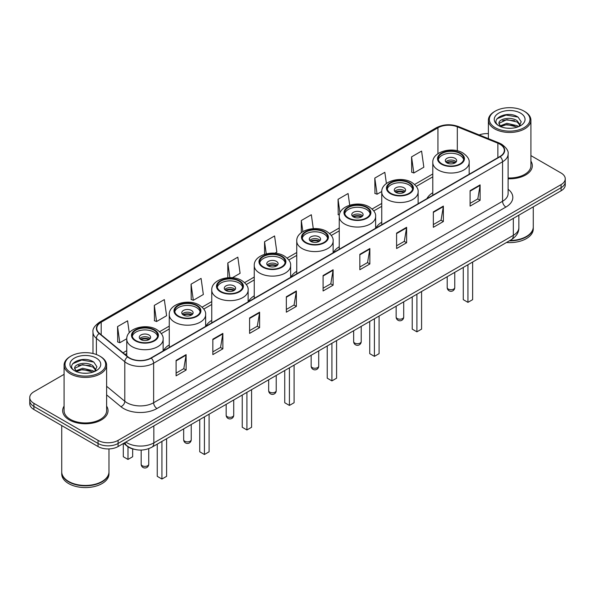 <?xml version="1.0" encoding="UTF-8"?>
<svg xmlns="http://www.w3.org/2000/svg" width="595" height="595" viewBox="0 0 595 595"><rect width="100%" height="100%" fill="white"/><g stroke="black" fill="none" stroke-linecap="round" stroke-linejoin="round"><path stroke-width="0.89" d="M169.263 344.877A25.042 14.459 0 0 0 163.394 350.805M211.753 320.341A25.042 14.459 0 0 0 205.885 326.268M254.251 295.804A25.042 14.459 0 0 0 248.383 301.732M296.749 271.268A25.042 14.459 0 0 0 290.881 277.196M339.247 246.739A25.042 14.459 0 0 0 333.379 252.659M381.745 222.203A25.042 14.459 0 0 0 375.876 228.123M432.788 192.728A25.042 14.459 0 0 0 426.92 198.656M133.964 449.218A14.176 8.181 180 0 1 127.204 446.228L123.678 443.32M64.089 374.337L33.9 391.77A14.176 8.181 0 0 0 29.75 397.557L29.75 403.73A14.176 8.181 0 0 0 33.9 409.516L98.049 446.548A14.176 8.181 0 0 0 118.093 446.548L561.1 190.779A14.176 8.181 0 0 0 565.25 184.993L565.25 181.906A14.176 8.181 0 0 1 561.1 187.693A14.176 8.181 0 0 0 565.25 181.906L565.25 178.82A14.176 8.181 0 0 0 561.1 173.033L530.911 155.607M29.75 397.557A14.176 8.181 0 0 0 33.9 403.343L98.049 440.374A14.176 8.181 0 0 0 118.093 440.374L118.093 443.461L561.1 187.693L118.093 443.461A14.176 8.181 0 0 1 98.049 443.461A14.176 8.181 0 0 0 118.093 443.461L118.093 446.548M33.9 403.343L33.9 406.43L98.049 443.461L33.9 406.43A14.176 8.181 0 0 1 29.75 400.643A14.176 8.181 0 0 0 33.9 406.43L33.9 409.516M64.089 406.117A22.677 13.09 0 0 0 62.676 410.669A22.677 13.09 0 0 0 69.318 419.929A22.677 13.09 0 0 0 94.032 422.77A22.677 13.09 0 0 0 108.03 410.669A22.677 13.09 0 0 0 106.617 406.117A22.677 13.09 0 0 1 108.03 410.669A22.677 13.09 0 0 1 94.032 422.77A22.677 13.09 0 0 1 69.318 419.929A22.677 13.09 0 0 1 62.676 410.669A22.677 13.09 0 0 1 64.089 406.117M499.889 144.183A15.12 8.732 180 0 1 504.322 150.349A15.12 8.732 180 0 1 499.889 156.522L150.966 357.974A15.12 8.732 180 0 1 127.888 356.807L99.491 333.393A15.12 8.732 180 0 1 96.762 328.388A15.12 8.732 180 0 1 101.187 322.215L437.95 127.784A15.12 8.732 180 0 1 457.317 126.809L497.874 143.202A15.12 8.732 180 0 1 499.889 144.183M500.157 144.027A15.5 8.947 0 0 0 498.089 143.023L457.533 126.623A15.5 8.947 0 0 0 437.689 127.627L100.919 322.059A15.5 8.947 0 0 0 99.187 333.52L127.583 356.933A15.5 8.947 0 0 0 151.234 358.13L500.157 156.678A15.5 8.947 0 0 0 500.157 144.027M176.09 360.406L176.09 375.839L186.116 370.053L186.116 354.62L176.09 360.406M176.09 373.102L183.81 368.64L186.071 355.133A3.778 2.179 -120 0 0 186.116 354.62M183.743 368.684L186.116 370.053M212.839 339.187L212.839 354.62L222.865 348.834L222.865 333.401L212.839 339.187M212.839 351.883L220.559 347.428L222.82 333.914A3.778 2.179 -120 0 0 222.865 333.401M220.492 347.465L222.865 348.834M249.588 317.968L249.588 333.401L259.613 327.614L259.613 312.182L249.588 317.968M249.588 330.664L257.308 326.209L259.576 312.695A3.778 2.179 -120 0 0 259.613 312.182M257.241 326.246L259.613 327.614M286.344 296.756L286.344 312.182L296.362 306.395L296.362 290.97L286.344 296.756M286.344 309.445L294.064 304.99L296.325 291.476A3.778 2.179 -120 0 0 296.362 290.97M293.989 305.027L296.362 306.395M470.095 190.668L470.095 206.101L480.113 200.307L480.113 184.881L470.095 190.668M470.095 203.356L477.815 198.901L480.076 185.395A3.778 2.179 -120 0 0 480.113 184.881M477.74 198.938L480.113 200.307M433.339 211.887L433.339 227.312L443.364 221.526L443.364 206.093L433.339 211.887M433.339 224.575L441.059 220.12L443.327 206.606A3.778 2.179 -120 0 0 443.364 206.093M440.992 220.157L443.364 221.526M396.59 233.099L396.59 248.532L406.616 242.745L406.616 227.312L396.59 233.099M396.59 245.795L404.31 241.339L406.571 227.826A3.778 2.179 -120 0 0 406.616 227.312M404.243 241.377L406.616 242.745M359.841 254.318L359.841 269.751L369.867 263.964L369.867 248.532L359.841 254.318M359.841 267.014L367.561 262.551L369.822 249.045A3.778 2.179 -120 0 0 369.867 248.532M367.494 262.596L369.867 263.964M323.092 275.537L323.092 290.97L333.111 285.183L333.111 269.751L323.092 275.537M323.092 288.225L330.813 283.77L333.074 270.264A3.778 2.179 -120 0 0 333.111 269.751M330.746 283.815L333.111 285.183M508.1 178.768A22.677 13.09 0 0 0 532.324 165.708A22.677 13.09 0 0 0 530.911 161.148A22.677 13.09 0 0 1 532.324 165.708A22.677 13.09 0 0 1 508.1 178.768M118.093 440.374L561.1 184.606A14.176 8.181 0 0 0 565.25 178.82M488.383 133.652A14.176 8.181 0 0 0 479.206 134.931M191.062 284.179L193.323 300.296L203.341 294.51L201.08 278.393L191.062 284.179L191.218 299.516M154.306 305.391L156.574 321.516L166.593 315.729L164.332 299.605L154.306 305.391L154.469 320.735M129.256 332.754L127.583 320.824L117.557 326.61L117.721 341.947M313.282 228.636L311.334 214.736L301.308 220.522L301.308 232.66M349.719 205.171L348.082 193.524L338.057 199.31L338.22 214.646M386.408 183.513L384.831 172.305L374.805 178.091L374.969 193.427M411.562 156.872L413.822 172.996L423.841 167.21L421.58 151.085L411.562 156.872L411.718 172.208M232.362 277.761L240.097 273.298L237.829 257.174L227.811 262.96L227.811 277.739M274.853 253.225L276.846 252.079L274.578 235.955L264.559 241.741L264.559 254.296M264.559 241.741L266.255 253.827M301.308 220.522L302.862 231.611M339.366 215.07L338.057 214.587M338.057 199.31L339.976 212.943M374.805 178.091L377.074 194.215L381.759 191.508M377.074 194.215L374.805 193.368M413.822 172.996L411.562 172.148M227.811 262.96L229.871 277.657M193.323 300.296L191.062 299.456M156.574 321.516L154.306 320.675M117.557 326.61L119.818 342.735L126.78 338.719M119.818 342.735L117.557 341.887M495.285 127.709A20.319 11.729 0 0 0 524.016 127.709A20.319 11.729 0 0 0 524.016 111.116L524.686 111.503A21.264 12.272 0 0 1 530.911 120.183A21.264 12.272 0 0 1 517.784 131.525A21.264 12.272 0 0 1 494.616 128.862A21.264 12.272 0 0 1 488.383 120.183A21.264 12.272 0 0 1 494.616 111.503L495.285 111.116A20.319 11.729 0 0 0 495.285 127.709M508.1 177.95A21.264 12.272 0 0 0 530.911 165.708L530.911 120.183M509.937 240.492A23.622 13.64 0 0 0 526.352 236.498A23.622 13.64 0 0 0 533.269 226.851L533.269 206.844M509.841 240.551A23.391 13.499 0 0 0 526.188 236.594A23.391 13.499 0 0 0 526.27 236.542M509.268 240.878A23.622 13.64 0 0 0 533.269 227.238A23.622 13.64 0 0 0 533.269 227.045M506.471 242.492A23.622 13.64 0 0 0 533.269 228.971L533.269 227.238M507.066 128.185L510.666 128.289M500.008 125.924L506.88 123.299L517.204 125.709L518.453 126.713M500.64 126.579L506.88 124.519L517.427 127.092M498.967 123.336L500.737 126.668M498.989 123.663C497.837 118.911 510.874 116.085 517.204 120.807L520.268 125.047M499.034 123.961L499.331 123.165L506.88 119.625L517.204 122.035L520.03 125.367M518.818 126.564L521.227 121.826L518.178 117.222C507.364 109.45 488.16 119.692 499.25 125.969L499.8 126.304M520.543 113.124A15.403 8.895 0 0 0 498.751 113.124A15.403 8.895 0 0 0 498.751 125.701A15.403 8.895 0 0 0 520.543 125.701A15.403 8.895 0 0 0 520.543 113.124M500.968 126.98L499.012 123.842M524.686 111.503L524.016 111.116A20.319 11.729 0 0 0 495.285 111.116M496.996 118.769L506.04 115.058L517.97 117.081M502.649 120.569L506.04 119.952L514.556 120.688M502.649 125.471L506.04 124.853L514.556 125.582M460.002 153.48A12.755 7.363 0 0 0 446.101 151.881A12.755 7.363 0 0 0 438.225 158.687A12.755 7.363 0 0 0 441.959 163.893A12.755 7.363 0 0 0 455.867 165.492A12.755 7.363 0 0 0 463.736 158.687A12.755 7.363 0 0 0 460.002 153.48M463.631 159.646A12.755 7.363 0 0 0 460.002 155.407A12.755 7.363 0 0 0 446.882 153.636A12.755 7.363 0 0 0 438.337 159.646M463.274 267.43L463.274 299.649L467.953 302.349L472.631 299.649L472.631 262.031M467.953 302.349L467.953 264.73M454.989 158.3A5.667 3.273 0 0 0 448.809 157.593A5.667 3.273 0 0 0 445.313 160.613A5.667 3.273 0 0 0 446.971 162.926A5.667 3.273 0 0 0 453.152 163.64A5.667 3.273 0 0 0 456.655 160.613A5.667 3.273 0 0 0 454.989 158.3M456.149 161.966A5.667 3.273 0 0 0 454.989 161A5.667 3.273 0 0 0 445.819 161.966M446.399 162.539A7.557 4.366 180 0 1 455.227 162.405L455.227 162.785M447.024 162.956A6.612 3.815 180 0 1 454.55 162.799L455.227 162.405M454.439 163.209L454.55 162.799M70.984 372.671A20.319 11.729 0 0 0 99.715 372.671A20.319 11.729 0 0 0 99.715 356.085L100.384 356.472A21.264 12.272 0 0 1 106.617 365.151A21.264 12.272 0 0 1 93.489 376.494A21.264 12.272 0 0 1 70.314 373.831A21.264 12.272 0 0 1 64.089 365.151A21.264 12.272 0 0 1 70.314 356.472L70.984 356.085A20.319 11.729 0 0 0 70.984 372.671M64.089 365.151L64.089 410.669A21.264 12.272 0 0 0 70.314 419.349A21.264 12.272 0 0 0 93.489 422.011A21.264 12.272 0 0 0 106.617 410.669L106.617 365.151M101.976 481.511A23.391 13.499 0 0 1 101.886 481.556A23.391 13.499 0 0 1 68.812 481.556L68.648 481.459A23.622 13.64 0 0 0 102.057 481.459A23.622 13.64 0 0 0 108.974 471.82L108.974 448.928M61.731 472.014A23.622 13.64 0 0 0 61.731 472.207A23.622 13.64 0 0 0 68.648 481.846A23.622 13.64 0 0 0 94.389 484.806A23.622 13.64 0 0 0 108.974 472.207A23.622 13.64 0 0 0 108.974 472.014M61.731 472.207L61.731 473.94A23.622 13.64 0 0 0 68.648 483.586A23.622 13.64 0 0 0 94.389 486.539A23.622 13.64 0 0 0 108.974 473.94L108.974 472.207M82.772 373.147L86.372 373.251M75.706 370.886L82.586 368.26L92.902 370.678L94.151 371.682M76.338 371.548L82.586 369.488L93.132 372.054M74.672 368.298L76.435 371.63M74.695 368.632C73.542 363.872 86.58 361.053 92.902 365.776L95.974 370.016M74.739 368.922L75.037 368.134L82.586 364.586L92.902 367.003L95.728 370.335M94.516 371.525L96.933 366.788L93.876 362.191C83.069 354.419 63.858 364.653 74.955 370.938L75.505 371.273M96.249 358.086A15.403 8.895 0 0 0 74.457 358.086A15.403 8.895 0 0 0 74.457 370.67A15.403 8.895 0 0 0 96.249 370.67A15.403 8.895 0 0 0 96.249 358.086M76.673 371.949L74.717 368.803M61.731 425.581L61.731 471.82A23.622 13.64 0 0 0 68.648 481.459L68.812 481.556M100.384 356.472L99.715 356.085A20.319 11.729 0 0 0 70.984 356.085M72.702 363.731L81.746 360.02L93.668 362.05M78.354 365.538L81.746 364.921L90.261 365.65M78.354 370.44L81.746 369.822L90.261 370.551M408.951 182.948A12.755 7.363 0 0 0 395.05 181.356A12.755 7.363 0 0 0 387.174 188.161A12.755 7.363 0 0 0 390.915 193.368A12.755 7.363 0 0 0 404.816 194.959A12.755 7.363 0 0 0 412.692 188.161A12.755 7.363 0 0 0 408.951 182.948M412.58 189.121A12.755 7.363 0 0 0 408.951 184.881A12.755 7.363 0 0 0 395.831 183.111A12.755 7.363 0 0 0 387.286 189.121M412.223 296.905L412.223 329.124L416.902 331.824L421.58 329.124L421.58 291.498M416.902 331.824L416.902 294.205M403.938 187.775A5.667 3.273 0 0 0 397.765 187.061A5.667 3.273 0 0 0 394.262 190.088A5.667 3.273 0 0 0 395.92 192.401A5.667 3.273 0 0 0 402.101 193.107A5.667 3.273 0 0 0 405.604 190.088A5.667 3.273 0 0 0 403.938 187.775M405.098 191.434A5.667 3.273 0 0 0 403.938 190.474A5.667 3.273 0 0 0 394.768 191.434M395.355 192.014A7.557 4.366 180 0 1 404.184 191.88L404.184 192.252M395.972 192.43A6.612 3.815 180 0 1 403.499 192.274L404.184 191.88M403.388 192.683L403.499 192.274M366.453 207.484A12.755 7.363 0 0 0 352.552 205.885A12.755 7.363 0 0 0 344.676 212.69A12.755 7.363 0 0 0 348.417 217.904A12.755 7.363 0 0 0 362.318 219.496A12.755 7.363 0 0 0 370.194 212.69A12.755 7.363 0 0 0 366.453 207.484M370.083 213.657A12.755 7.363 0 0 0 366.453 209.41A12.755 7.363 0 0 0 353.341 207.648A12.755 7.363 0 0 0 344.788 213.657M369.733 321.434L369.733 353.653L374.411 356.353L379.082 353.653L379.082 316.034M374.411 356.353L374.411 318.734M361.448 212.311A5.667 3.273 0 0 0 355.267 211.597A5.667 3.273 0 0 0 351.764 214.624A5.667 3.273 0 0 0 353.43 216.937A5.667 3.273 0 0 0 359.603 217.644A5.667 3.273 0 0 0 363.106 214.624A5.667 3.273 0 0 0 361.448 212.311M362.6 215.97A5.667 3.273 0 0 0 361.448 215.011A5.667 3.273 0 0 0 352.27 215.97M352.857 216.55A7.557 4.366 180 0 1 361.686 216.409L361.686 216.788M353.475 216.967A6.612 3.815 180 0 1 361.001 216.803L361.686 216.409M360.89 217.22L361.001 216.803M323.963 232.02A12.755 7.363 0 0 0 310.055 230.421A12.755 7.363 0 0 0 302.186 237.226A12.755 7.363 0 0 0 305.919 242.433A12.755 7.363 0 0 0 319.82 244.032A12.755 7.363 0 0 0 327.696 237.226A12.755 7.363 0 0 0 323.963 232.02M327.585 238.193A12.755 7.363 0 0 0 323.963 233.947A12.755 7.363 0 0 0 310.843 232.184A12.755 7.363 0 0 0 302.29 238.193M327.235 345.97L327.235 378.189L331.913 380.889L336.591 378.189L336.591 340.571M331.913 380.889L331.913 343.27M318.95 236.84A5.667 3.273 0 0 0 312.769 236.133A5.667 3.273 0 0 0 309.274 239.16A5.667 3.273 0 0 0 310.932 241.473A5.667 3.273 0 0 0 317.113 242.18A5.667 3.273 0 0 0 320.608 239.16A5.667 3.273 0 0 0 318.95 236.84M320.103 240.506A5.667 3.273 0 0 0 318.95 239.54A5.667 3.273 0 0 0 309.772 240.506M310.359 241.087A7.557 4.366 180 0 1 319.188 240.945L319.188 241.325M310.977 241.496A6.612 3.815 180 0 1 318.504 241.339L319.188 240.945M318.392 241.756L318.504 241.339M281.465 256.557A12.755 7.363 0 0 0 267.564 254.958A12.755 7.363 0 0 0 259.688 261.763A12.755 7.363 0 0 0 263.421 266.969A12.755 7.363 0 0 0 277.322 268.568A12.755 7.363 0 0 0 285.198 261.763A12.755 7.363 0 0 0 281.465 256.557M285.087 262.73A12.755 7.363 0 0 0 281.465 258.483A12.755 7.363 0 0 0 268.345 256.72A12.755 7.363 0 0 0 259.799 262.73M284.737 370.507L284.737 402.726L289.415 405.426L294.094 402.726L294.094 365.107M289.415 405.426L289.415 367.807M276.452 261.376A5.667 3.273 0 0 0 270.271 260.67A5.667 3.273 0 0 0 266.776 263.689A5.667 3.273 0 0 0 268.434 266.01A5.667 3.273 0 0 0 274.615 266.716A5.667 3.273 0 0 0 278.11 263.689A5.667 3.273 0 0 0 276.452 261.376M277.605 265.043A5.667 3.273 0 0 0 276.452 264.076A5.667 3.273 0 0 0 267.281 265.043M267.862 265.623A7.557 4.366 180 0 1 276.69 265.482L276.69 265.861M268.479 266.032A6.612 3.815 180 0 1 276.013 265.876L276.69 265.482M275.894 266.285L276.013 265.876M238.967 281.093A12.755 7.363 0 0 0 225.066 279.494A12.755 7.363 0 0 0 217.19 286.299A12.755 7.363 0 0 0 220.924 291.505A12.755 7.363 0 0 0 234.832 293.104A12.755 7.363 0 0 0 242.701 286.299A12.755 7.363 0 0 0 238.967 281.093M242.596 287.266A12.755 7.363 0 0 0 238.967 283.019A12.755 7.363 0 0 0 225.847 281.249A12.755 7.363 0 0 0 217.301 287.266M242.239 395.043L242.239 427.262L246.918 429.962L251.596 427.262L251.596 389.643M246.918 429.962L246.918 392.343M233.954 285.912A5.667 3.273 0 0 0 227.773 285.206A5.667 3.273 0 0 0 224.278 288.225A5.667 3.273 0 0 0 225.936 290.538A5.667 3.273 0 0 0 232.117 291.252A5.667 3.273 0 0 0 235.62 288.225A5.667 3.273 0 0 0 233.954 285.912M235.114 289.579A5.667 3.273 0 0 0 233.954 288.612A5.667 3.273 0 0 0 224.784 289.579M225.364 290.159A7.557 4.366 180 0 1 234.192 290.018L234.192 290.397M225.988 290.568A6.612 3.815 180 0 1 233.515 290.412L234.192 290.018M233.404 290.821L233.515 290.412M196.469 305.629A12.755 7.363 0 0 0 182.568 304.03A12.755 7.363 0 0 0 174.692 310.835A12.755 7.363 0 0 0 178.433 316.042A12.755 7.363 0 0 0 192.334 317.641A12.755 7.363 0 0 0 200.21 310.835A12.755 7.363 0 0 0 196.469 305.629M200.099 311.795A12.755 7.363 0 0 0 196.469 307.555A12.755 7.363 0 0 0 183.349 305.785A12.755 7.363 0 0 0 174.804 311.795M199.742 419.579L199.742 451.798L204.42 454.498L209.098 451.798L209.098 414.18M204.42 454.498L204.42 416.879M191.456 310.449A5.667 3.273 0 0 0 185.283 309.735A5.667 3.273 0 0 0 181.78 312.762A5.667 3.273 0 0 0 183.439 315.075A5.667 3.273 0 0 0 189.619 315.789A5.667 3.273 0 0 0 193.122 312.762A5.667 3.273 0 0 0 191.456 310.449M192.616 314.115A5.667 3.273 0 0 0 191.456 313.149A5.667 3.273 0 0 0 182.286 314.115M182.866 314.688A7.557 4.366 180 0 1 191.702 314.554L191.702 314.933M183.491 315.105A6.612 3.815 180 0 1 191.017 314.948L191.702 314.554M190.906 315.357L191.017 314.948M153.971 330.158A12.755 7.363 0 0 0 140.07 328.566A12.755 7.363 0 0 0 132.194 335.372A12.755 7.363 0 0 0 135.935 340.578A12.755 7.363 0 0 0 149.836 342.17A12.755 7.363 0 0 0 157.712 335.372A12.755 7.363 0 0 0 153.971 330.158M157.601 336.331A12.755 7.363 0 0 0 153.971 332.092A12.755 7.363 0 0 0 140.859 330.322A12.755 7.363 0 0 0 132.306 336.331M157.251 444.115L157.251 476.335L161.929 479.035L166.6 476.335L166.6 438.708M161.929 479.035L161.929 441.416M123.306 443.543L123.306 456.737L127.985 459.437L132.663 456.737L132.663 448.905M127.985 459.437L127.985 446.808M148.966 334.985A5.667 3.273 0 0 0 142.785 334.271A5.667 3.273 0 0 0 139.282 337.298A5.667 3.273 0 0 0 140.948 339.611A5.667 3.273 0 0 0 147.121 340.325A5.667 3.273 0 0 0 150.624 337.298A5.667 3.273 0 0 0 148.966 334.985M150.119 338.644A5.667 3.273 0 0 0 148.966 337.685A5.667 3.273 0 0 0 139.788 338.644M140.375 339.224A7.557 4.366 180 0 1 149.204 339.091L149.204 339.462M140.993 339.641A6.612 3.815 180 0 1 148.519 339.485L149.204 339.091M148.408 339.894L148.519 339.485M125.843 442.078A18.899 10.911 0 0 0 127.114 442.881A18.899 10.911 0 0 0 153.837 442.881L513.321 235.337A18.899 10.911 0 0 0 518.862 227.625C518.996 232.31 516.497 236.327 511.365 239.666L151.881 447.209A9.453 5.459 60 0 0 153.837 442.881L153.837 425.908M513.321 218.365L513.321 235.337A9.453 5.459 60 0 1 511.365 239.666M125.076 442.516A9.453 6.322 129.5 0 0 126.728 445.588L123.857 443.223M561.1 190.779L561.1 184.606M98.049 446.548L98.049 440.374M508.1 189.232A23.622 13.64 180 0 1 505.906 207.06L156.983 408.512A4.723 2.73 60 0 1 153.636 402.726L502.567 201.274A18.899 10.911 0 0 0 508.1 193.561L508.1 154.053A18.899 10.911 180 0 1 502.567 161.773A4.723 2.73 -120 0 0 500.157 156.678M156.983 408.512A23.622 13.64 180 0 1 123.574 408.512A23.622 13.64 180 0 1 120.926 406.69L106.617 394.887M127.583 356.933A4.723 3.161 129.5 0 0 124.794 361.767L124.794 401.268A18.899 10.911 0 0 0 126.913 402.726A18.899 10.911 0 0 0 153.636 402.726L153.636 363.218A18.899 10.911 180 0 1 124.794 361.767L96.397 338.347A18.899 10.911 180 0 1 92.976 332.092L92.976 353.504M508.1 154.053C508.732 151.1 506.561 147.813 501.585 144.176L499.101 142.971A4.723 2.216 112 0 0 498.089 143.023M499.101 142.971L458.544 126.579C450.72 123.805 443.29 124.206 436.261 127.784A4.723 2.73 60 0 1 437.689 127.627M100.919 322.059A4.723 2.73 -120 0 0 99.491 322.215C94.59 325.74 92.418 329.028 92.976 332.092M99.187 333.52A4.723 3.161 129.5 0 0 96.397 338.347L96.397 354.531M458.544 126.579A4.723 2.216 112 0 0 457.533 126.623M151.234 358.13A4.723 2.73 60 0 1 153.636 363.218L502.567 161.773L502.567 201.274A4.723 2.73 60 0 0 505.906 207.06M106.617 386.274L124.794 401.268A4.723 3.161 -50.5 0 1 120.926 406.69M101.187 322.215L101.187 334.792M497.874 143.202L497.874 157.69M457.317 126.809L457.317 150.788M437.95 127.784L437.95 153.674M432.788 173.971L414.603 184.472M381.745 203.445L372.113 209.009M339.247 227.982L329.615 233.537M296.749 252.518L287.117 258.074M254.251 277.047L244.619 282.61M211.753 301.583L202.121 307.146M169.263 326.12L159.631 331.683M126.765 350.656L123.039 352.805M323.092 276.028L333.074 270.264M359.841 254.809L369.822 249.045M396.59 233.59L406.571 227.826M433.339 212.37L443.327 206.606M470.095 191.151L480.076 185.395M286.344 297.24L296.325 291.476M249.588 318.459L259.576 312.695M212.839 339.678L222.82 333.914M176.09 360.897L186.071 355.133M441.46 164.183A13.469 7.772 0 0 0 460.5 164.183A13.469 7.772 0 0 0 460.5 153.19A13.469 7.772 0 0 0 441.46 153.19A13.469 7.772 0 0 0 441.46 164.183M469.172 174.261L469.172 162.539A18.192 10.502 180 0 1 457.942 172.245A18.192 10.502 180 0 1 438.121 169.969A18.192 10.502 180 0 1 432.788 162.539L432.788 195.264M448.31 289.081A3.778 2.179 180 0 1 447.202 287.534A3.778 3.778 0 0 0 452.869 290.806A3.778 3.778 0 0 0 454.759 287.534A3.778 2.179 180 0 1 453.658 289.081A3.778 2.179 180 0 1 448.31 289.081M390.409 193.658A13.469 7.772 0 0 0 409.457 193.658A13.469 7.772 0 0 0 409.457 182.658A13.469 7.772 0 0 0 390.409 182.658A13.469 7.772 0 0 0 390.409 193.658M418.121 203.735L418.121 192.014A18.192 10.502 180 0 1 406.891 201.72A18.192 10.502 180 0 1 387.07 199.444A18.192 10.502 180 0 1 381.745 192.014L381.745 224.739M397.259 318.548A3.778 2.179 180 0 1 396.151 317.009A3.778 3.778 0 0 0 401.826 320.281A3.778 3.778 0 0 0 403.715 317.009A3.778 2.179 180 0 1 402.607 318.548A3.778 2.179 180 0 1 397.259 318.548M347.911 218.187A13.469 7.772 0 0 0 366.959 218.187A13.469 7.772 0 0 0 366.959 207.194A13.469 7.772 0 0 0 347.911 207.194A13.469 7.772 0 0 0 347.911 218.187M375.624 228.272L375.624 216.55A18.192 10.502 180 0 1 364.4 226.256A18.192 10.502 180 0 1 344.572 223.98A18.192 10.502 180 0 1 339.247 216.55L339.247 249.275M354.761 343.084A3.778 2.179 180 0 1 353.653 341.545A3.778 3.778 0 0 0 359.328 344.817A3.778 3.778 0 0 0 361.217 341.545A3.778 2.179 180 0 1 360.109 343.084A3.778 2.179 180 0 1 354.761 343.084M305.421 242.723A13.469 7.772 0 0 0 324.461 242.723A13.469 7.772 0 0 0 324.461 231.73A13.469 7.772 0 0 0 305.421 231.73A13.469 7.772 0 0 0 305.421 242.723M333.133 252.801L333.133 241.087A18.192 10.502 180 0 1 321.902 250.785A18.192 10.502 180 0 1 302.074 248.509A18.192 10.502 180 0 1 296.749 241.087L296.749 273.812M312.263 367.621A3.778 2.179 180 0 1 311.163 366.081A3.778 3.778 0 0 0 316.83 369.354A3.778 3.778 0 0 0 318.719 366.081A3.778 2.179 180 0 1 317.611 367.621A3.778 2.179 180 0 1 312.263 367.621M262.923 267.259A13.469 7.772 0 0 0 281.963 267.259A13.469 7.772 0 0 0 281.963 256.267A13.469 7.772 0 0 0 262.923 256.267A13.469 7.772 0 0 0 262.923 267.259M290.635 277.337L290.635 265.623A18.192 10.502 180 0 1 279.405 275.321A18.192 10.502 180 0 1 259.584 273.046A18.192 10.502 180 0 1 254.251 265.623L254.251 298.34M269.773 392.157A3.778 2.179 180 0 1 268.665 390.61A3.778 3.778 0 0 0 274.332 393.89A3.778 3.778 0 0 0 276.221 390.61A3.778 2.179 180 0 1 275.113 392.157A3.778 2.179 180 0 1 269.773 392.157M220.425 291.795A13.469 7.772 0 0 0 239.465 291.795A13.469 7.772 0 0 0 239.465 280.803A13.469 7.772 0 0 0 220.425 280.803A13.469 7.772 0 0 0 220.425 291.795M248.137 301.873L248.137 290.159A18.192 10.502 180 0 1 236.907 299.858A18.192 10.502 180 0 1 217.086 297.582A18.192 10.502 180 0 1 211.753 290.159L211.753 322.877M227.275 416.693A3.778 2.179 180 0 1 226.167 415.146A3.778 3.778 0 0 0 231.834 418.419A3.778 3.778 0 0 0 233.723 415.146A3.778 2.179 180 0 1 232.623 416.693A3.778 2.179 180 0 1 227.275 416.693M177.927 316.332A13.469 7.772 0 0 0 196.975 316.332A13.469 7.772 0 0 0 196.975 305.339A13.469 7.772 0 0 0 177.927 305.339A13.469 7.772 0 0 0 177.927 316.332M205.639 326.41L205.639 314.688A18.192 10.502 180 0 1 194.409 324.394A18.192 10.502 180 0 1 174.588 322.118A18.192 10.502 180 0 1 169.263 314.688L169.263 347.413M184.777 441.23A3.778 2.179 180 0 1 183.669 439.683A3.778 3.778 0 0 0 189.336 442.955A3.778 3.778 0 0 0 191.233 439.683A3.778 2.179 180 0 1 190.125 441.23A3.778 2.179 180 0 1 184.777 441.23M135.429 340.868A13.469 7.772 0 0 0 154.477 340.868A13.469 7.772 0 0 0 154.477 329.868A13.469 7.772 0 0 0 135.429 329.868A13.469 7.772 0 0 0 135.429 340.868M163.142 350.946L163.142 339.224A18.192 10.502 180 0 1 151.918 348.93A18.192 10.502 180 0 1 132.09 346.654A18.192 10.502 180 0 1 126.765 339.224L126.765 355.877M142.279 465.759A3.778 2.179 180 0 1 141.171 464.219A3.778 3.778 0 0 0 146.846 467.491A3.778 3.778 0 0 0 148.735 464.219A3.778 2.179 180 0 1 147.627 465.759A3.778 2.179 180 0 1 142.279 465.759M151.881 447.209C144.28 451.032 136.672 451.032 129.07 447.209L126.728 445.588M518.862 227.625L518.862 215.167M436.261 127.784L99.491 322.215M432.788 176.849L416.277 186.384M381.745 206.324L373.779 210.913M339.247 230.853L331.289 235.449M296.749 255.389L288.791 259.985M254.251 279.925L246.293 284.522M211.753 304.462L203.795 309.058M169.263 328.998L161.297 333.594M126.765 353.534L125.091 354.501M488.383 138.642L488.383 120.183M469.172 162.539C469.574 159.341 467.469 156.143 462.865 152.952C452.14 146.318 432.163 151.643 432.788 162.539M454.759 272.346L454.759 287.534M447.202 276.712L447.202 287.534M418.121 192.014C418.523 188.816 416.418 185.618 411.814 182.427C401.089 175.793 381.112 181.111 381.745 192.014M403.715 301.821L403.715 317.009M396.151 306.18L396.151 317.009M375.624 216.55C376.025 213.352 373.92 210.154 369.317 206.963C358.599 200.329 338.614 205.647 339.247 216.55M361.217 326.35L361.217 341.545M353.653 330.716L353.653 341.545M333.133 241.087C333.527 237.881 331.43 234.69 326.826 231.5C316.101 224.858 296.117 230.183 296.749 241.087M318.719 350.886L318.719 366.081M311.163 355.252L311.163 366.081M290.635 265.623C291.029 262.417 288.932 259.219 284.328 256.029C273.603 249.394 253.619 254.72 254.251 265.623M276.221 375.423L276.221 390.61M268.665 379.788L268.665 390.61M248.137 290.159C248.539 286.954 246.434 283.755 241.83 280.565C231.105 273.931 211.128 279.256 211.753 290.159M233.723 399.959L233.723 415.146M226.167 404.325L226.167 415.146M205.639 314.688C206.041 311.49 203.936 308.292 199.332 305.101C188.608 298.467 168.63 303.792 169.263 314.688M191.233 424.495L191.233 439.683M183.669 428.861L183.669 439.683M163.142 339.224C163.543 336.026 161.438 332.828 156.835 329.637C146.117 323.003 126.133 328.328 126.765 339.224M148.735 448.667L148.735 464.219M141.171 450.065L141.171 464.219"/></g></svg>
